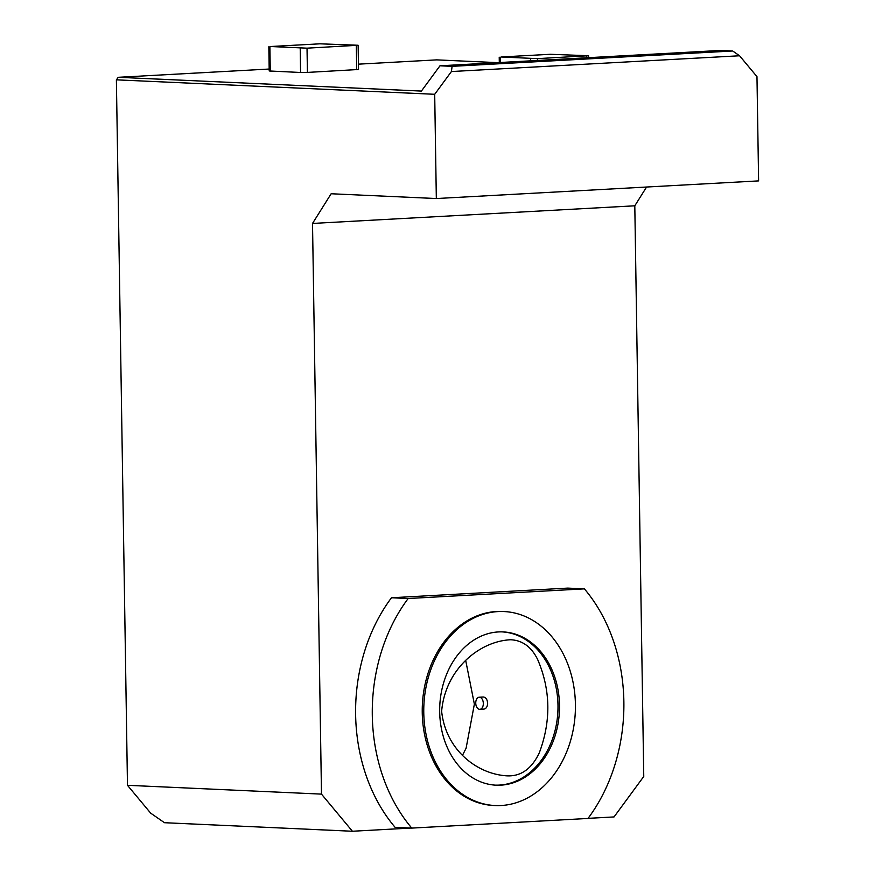 <?xml version="1.0" encoding="UTF-8"?>
<svg xmlns="http://www.w3.org/2000/svg" width="875" height="875" viewBox="0 0 875 875"><rect width="100%" height="100%" fill="white"/><g stroke="black" fill="none" stroke-linecap="round" stroke-linejoin="round"><path stroke-width="1.31" d="M479.205 697.211L483.241 696.992C485.789 697.266 487.255 699.333 487.648 703.205C487.463 706.705 486.216 708.673 483.93 709.111L479.872 709.33A6.07 3.784 86.9 0 1 479.631 709.33A6.07 3.784 86.9 0 1 475.748 703.292A6.07 3.784 86.9 0 1 479.205 697.211A6.07 3.784 86.9 0 1 483.328 703.445A6.07 3.784 86.9 0 1 479.872 709.33M465.741 660.647L474.37 704.156L466.102 748.223L462.591 755.114M537.644 659.488C550.638 689.839 551.206 720.913 539.339 752.719C531.234 769.945 519.433 777.569 503.967 775.578C476.219 772.778 445.681 749.656 441.634 711.255C445.375 668.839 479.73 641.178 510.606 639.756C522.408 640.281 531.42 646.866 537.644 659.488M495.359 785.138A76.705 59.883 92.6 0 0 557.988 705.206A76.705 59.883 92.6 0 0 502.316 631.892M588 818.453L411.775 828.1L395.095 827.334A161.066 125.727 -87.4 0 1 391.486 597.756L567.722 588.109L584.391 588.864A161.066 125.727 -87.4 0 1 588 818.453M411.775 828.1A161.066 125.727 -87.4 0 1 408.166 598.511L391.486 597.756M408.166 598.511L584.391 588.864M537.425 58.636L501.047 56.984L550.331 54.294L588.536 55.727L537.425 58.636L537.458 60.462M307.027 48.169L270.648 46.517L319.944 43.816L358.148 45.259L307.027 48.169L307.409 72.417L300.584 72.483L269.216 70.973L268.833 46.736M358.148 45.259L358.52 69.497L307.409 72.417M116.386 79.833L434.7 94.292L451.413 71.542L452.102 66.347L439.972 65.8L421.4 91.077L118.245 77.306L116.386 79.833L127.477 785.302L150.675 813.148L164.478 822.708L352.428 831.25L321.486 794.117L127.477 785.302M497.678 62.639L436.734 59.872L358.444 64.159M439.972 65.8L720.541 50.444L732.67 50.991L452.102 66.347M434.7 94.292L436.33 198.538L758.614 180.895L756.973 76.65L739.572 55.77L732.67 50.991M588.066 818.355L614.042 816.933L643.759 776.475L634.802 205.8L312.517 223.442L321.486 794.117M646.57 187.031L634.802 205.8M436.33 198.538L331.144 193.758L312.517 223.442M739.572 55.77L451.413 71.542M269.183 69.037L118.245 77.306M410.845 828.056L352.428 831.25M495.184 805.547L493.675 805.481A97.103 75.797 -87.4 0 1 422.363 705.042A97.103 75.797 -87.4 0 1 502.491 611.483L504 611.548A97.103 75.797 -87.4 0 1 575.422 704.397A97.103 75.797 -87.4 0 1 495.184 805.547A97.103 75.797 -87.4 0 1 423.883 705.108A97.103 75.797 -87.4 0 1 504 611.548M559.497 705.272A76.705 59.883 92.6 0 0 503.081 631.914A76.705 59.883 92.6 0 0 439.775 705.83A76.705 59.883 92.6 0 0 496.114 785.181A76.705 59.883 92.6 0 0 559.497 705.272M586.709 55.945L586.742 57.761M500.281 57.334L500.369 62.486M530.6 58.712L530.633 60.834M356.322 45.478L356.705 69.716M269.894 46.867L270.277 71.105M300.213 48.245L300.584 72.483M588.569 57.663L588.536 55.727M499.308 62.552L499.22 57.203"/></g></svg>
